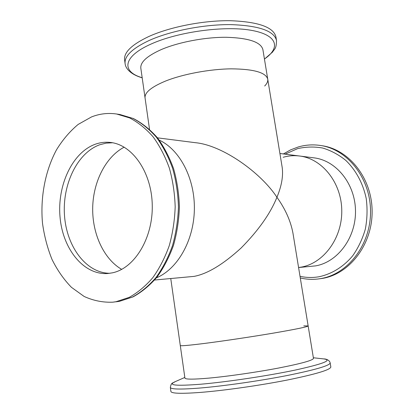 <?xml version="1.0" encoding="UTF-8"?>
<svg xmlns="http://www.w3.org/2000/svg" width="414" height="414" viewBox="0 0 414 414"><rect width="100%" height="100%" fill="white"/><g stroke="black" fill="none" stroke-linecap="round" stroke-linejoin="round"><path stroke-width="0.62" d="M156.414 277.841C177.404 269.157 193.773 240.855 194.363 209.712C195.035 178.574 179.831 149.63 159.214 140.103C179.831 149.63 195.035 178.574 194.363 209.712C193.773 240.855 177.404 269.157 156.414 277.841M264.67 86.014C267.03 83.623 268.049 81.335 267.734 79.152C265.886 72.486 253.72 69.05 231.24 68.843C209.691 69.086 182.9 74.106 165.522 81.066C151.327 86.981 144.502 92.601 145.055 97.927L140.832 68.269C140.186 62.271 146.887 56.087 160.942 49.721C178.139 42.244 204.764 37.136 226.256 37.281C248.695 37.959 260.903 42.062 262.89 49.592L267.734 79.152C265.886 72.486 253.72 69.05 231.24 68.843C209.691 69.086 182.9 74.106 165.522 81.066C151.327 86.981 144.502 92.601 145.055 97.927L149.516 129.297M303.783 325.875L308.151 325.947C307.524 326.853 295.793 329.27 272.955 333.192C250.972 336.913 222.768 341.12 203.9 343.506C188.448 345.431 180.576 346.099 180.287 345.514L184.918 378.07C185.322 379.467 193.338 379.483 208.956 378.111C228.026 376.362 256.421 372.264 278.456 368.067C301.335 363.57 313.005 360.346 313.465 358.4L308.151 325.947C307.524 326.853 295.793 329.27 272.955 333.192C250.972 336.913 222.768 341.12 203.9 343.506C188.448 345.431 180.576 346.099 180.287 345.514L170.77 278.627M279.905 153.496L299.607 156.016C322.082 158.629 341.431 182.538 341.762 210.343C342.306 238.143 323.66 263.257 301.19 267.123L298.582 267.516L301.19 267.123C323.66 263.257 342.306 238.143 341.762 210.343C341.431 182.538 322.082 158.629 299.607 156.016C294.023 155.322 288.537 155.747 283.15 157.284M308.151 325.947L292.941 233.092C290.68 220.993 285.344 209.049 276.935 197.261C281.598 186.057 283.352 176.126 282.198 167.468L267.734 79.152M157.47 137.841L195.211 142.67C222.572 145.133 260.939 172.773 276.935 197.261C270.404 213.5 258.471 230.412 241.124 247.996C223.11 264.432 207.43 273.892 194.083 276.376L154.582 280.03M300.295 277.965C306.024 279.321 311.846 279.673 317.766 279.02L322.299 278.431C349.369 274.151 372.3 244.762 372.119 211.616C372.17 178.47 349.188 149.578 322.19 145.744L320.503 145.48C312.958 144.351 305.558 144.848 298.303 146.96L290.607 149.868L283.383 153.941M298.587 267.537L315.582 265.881C337.71 262.093 356.024 237.688 355.486 210.69C355.15 183.692 336.132 160.435 313.993 157.853L299.607 156.016M124.174 147.151C105.72 156.88 93.228 181.699 92.695 207.647C92.172 233.599 103.645 258.905 121.69 269.374M112.567 142.768L106.087 143.135L99.738 144.755C77.206 152.88 62.11 184.691 64.522 215.777C66.711 246.884 86.36 273.276 109.912 273.281M91.561 116.908L78.168 124.412C69.899 131.295 62.669 139.772 56.485 149.837C45.131 171.003 40.174 197.519 42.507 223.275C44.277 236.032 47.45 248.095 52.019 259.454C57.339 270.197 63.818 279.491 71.451 287.332L84.109 296.44C93.3 300.662 102.863 302.577 112.805 302.179L116.091 301.697L129.178 297.376C137.686 292.667 145.542 286.121 152.75 277.742C159.421 268.407 164.912 257.756 169.212 245.787C172.71 233.273 174.698 220.3 175.179 206.86C174.749 193.441 172.814 180.54 169.373 168.156C165.124 156.347 159.695 145.894 153.082 136.796C145.935 128.661 138.131 122.378 129.68 117.938L116.66 114.016C108.075 112.753 99.707 113.715 91.561 116.908M112.261 272.862C134.327 268.479 152.921 238.5 152.259 205.432C151.814 172.353 132.356 144.574 110.321 142.437C105.177 141.878 100.136 142.488 95.194 144.263C72.243 152.585 57.075 185.539 60.056 217.246C62.783 248.995 83.587 275.186 107.635 273.525L112.261 272.862M125.1 63.585C124.236 56.128 132.304 48.402 149.309 40.412C170.485 30.874 203.895 24.338 230.821 24.612C258.859 25.601 274.084 30.869 276.5 40.417L275.9 36.805C273.463 27.127 258.227 21.756 230.2 20.7C203.284 20.364 169.895 26.92 148.745 36.535C131.766 44.593 123.714 52.402 124.593 59.958L125.1 63.585C125.458 67.979 129.903 74.22 142.193 77.827M330.165 362.959L330.838 366.99C330.46 369.816 315.949 374.163 287.311 380.031C259.64 385.506 223.808 390.583 200.153 392.436C181.115 393.833 171.365 393.507 170.91 391.463L170.345 387.416C171.417 381.92 172.628 383.519 175.106 381.698C167.344 385.305 175.862 386.148 200.661 384.228C226.717 381.998 267.76 375.86 295.218 370.075C323.091 363.927 332.654 360.211 323.914 358.928C326.584 358.84 329.834 360.594 330.165 362.959C329.761 365.624 315.24 369.847 286.612 375.627C258.952 381.02 223.146 386.122 199.527 388.073C180.509 389.558 170.78 389.336 170.345 387.416M300.021 276.314C306.246 277.696 312.554 277.846 318.946 276.769C331.63 274.104 343.439 266.87 352.671 255.831C358.281 247.851 362.504 238.95 365.334 229.118C367.254 218.985 367.554 208.801 366.224 198.565C363.094 183.505 355.921 170.195 345.85 160.446C338.704 154.655 330.967 150.515 322.641 148.021C314.185 146.53 305.827 146.742 297.562 148.657L285.096 154.158M317.766 279.02L320.612 278.617C347.734 274.332 370.716 244.84 370.53 211.575C370.587 178.31 347.553 149.325 320.503 145.48M112.805 302.179L119.449 301.314L132.516 297.014C141.014 292.325 148.859 285.81 156.057 277.468C162.718 268.179 168.193 257.58 172.488 245.668C175.981 233.217 177.963 220.31 178.439 206.938C178.015 193.586 176.079 180.752 172.643 168.431C168.4 156.678 162.981 146.277 156.378 137.22C149.237 129.121 141.448 122.865 133.008 118.44L120.003 114.533L116.66 114.016M264.432 59.016C281.065 47.713 277.551 34.704 250.615 30.206C223.917 25.596 178.061 31.883 151.41 43.9C122.404 56.599 121.338 71.725 142.178 77.723M120.003 114.533L133.422 118.554C142.09 123.077 150.034 129.422 157.258 137.577C163.918 146.665 169.367 157.051 173.611 168.746C177.047 180.99 178.983 193.726 179.407 206.964C178.936 220.217 176.959 233.025 173.476 245.393C169.191 257.234 163.696 267.806 156.994 277.111C149.728 285.5 141.743 292.093 133.049 296.879L119.579 301.299L116.168 301.801M276.5 40.417C276.381 49.323 274.472 48.676 272.609 52.014L264.453 59.119M323.914 358.928L313.362 357.768M184.83 377.439L175.106 381.698"/></g></svg>

